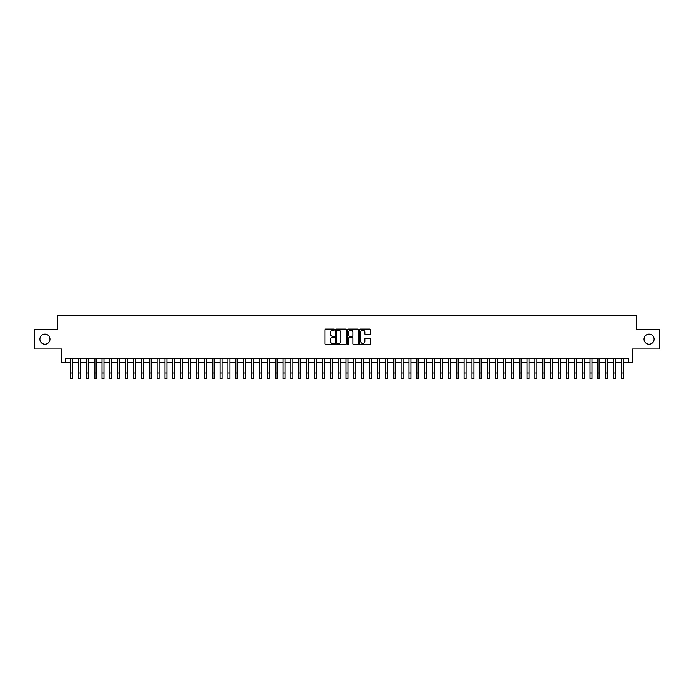 <?xml version="1.0" encoding="UTF-8"?>
<svg xmlns="http://www.w3.org/2000/svg" width="694" height="694" viewBox="0 0 694 694"><rect width="100%" height="100%" fill="white"/><g stroke="black" fill="none" stroke-linecap="round" stroke-linejoin="round"><path stroke-width="1.04" d="M334.404 329.598A0.538 0.538 0 0 0 333.866 329.06L325.659 329.06A0.772 0.772 0 0 0 324.887 329.832L324.887 343.738A0.772 0.772 0 0 0 325.659 344.51L333.866 344.51A0.538 0.538 0 0 0 334.404 343.972A0.538 0.538 0 0 0 333.866 343.435L332.799 343.435A2.472 2.472 0 0 1 330.327 340.962L330.327 339.8A2.472 2.472 0 0 1 332.799 337.327L333.866 337.327A0.538 0.538 0 0 0 334.404 336.79A0.538 0.538 0 0 0 333.866 336.243L332.799 336.243A2.472 2.472 0 0 1 330.327 333.771L330.327 332.617A2.472 2.472 0 0 1 332.799 330.144L333.866 330.144A0.538 0.538 0 0 0 334.404 329.598M644.032 339.149A5.04 5.04 0 0 0 649.064 344.189A5.04 5.04 0 0 0 654.104 339.149A5.04 5.04 0 0 0 649.064 334.109A5.04 5.04 0 0 0 644.032 339.149M39.896 339.149A5.04 5.04 0 0 0 44.937 344.189A5.04 5.04 0 0 0 49.968 339.149A5.04 5.04 0 0 0 44.937 334.109A5.04 5.04 0 0 0 39.896 339.149M369.581 334.508A0.772 0.772 0 0 0 370.353 333.736L370.353 329.832A0.772 0.772 0 0 0 369.581 329.06L360.464 329.06A0.772 0.772 0 0 0 359.692 329.832L359.692 343.738A0.772 0.772 0 0 0 360.464 344.51L369.581 344.51A0.772 0.772 0 0 0 370.353 343.738L370.353 339.028A0.772 0.772 0 0 0 369.581 338.256L365.677 338.256A0.772 0.772 0 0 0 364.905 339.028L364.905 341.361A2.065 2.065 0 0 1 362.841 343.435A2.065 2.065 0 0 1 360.776 341.361L360.776 332.209A2.065 2.065 0 0 1 362.841 330.144A2.065 2.065 0 0 1 364.905 332.209L364.905 333.736A0.772 0.772 0 0 0 365.677 334.508L369.581 334.508M65.592 362.372L65.592 358.434L628.408 358.434L628.408 362.372L632.338 362.372L632.338 348.987L659.3 348.987L659.3 329.312L636.667 329.312L636.667 315.137L57.333 315.137L57.333 329.312L34.7 329.312L34.7 348.987L61.662 348.987L61.662 362.372L70.519 362.372M346.323 329.832A0.772 0.772 0 0 0 345.551 329.06L336.434 329.06A0.772 0.772 0 0 0 335.662 329.832L335.662 343.738A0.772 0.772 0 0 0 336.434 344.51L345.551 344.51A0.772 0.772 0 0 0 346.323 343.738L346.323 329.832M348.449 329.06L357.566 329.06A0.772 0.772 0 0 1 358.338 329.832L358.338 343.738A0.772 0.772 0 0 1 357.566 344.51L353.662 344.51A0.772 0.772 0 0 1 352.89 343.738L352.89 338.099A0.772 0.772 0 0 0 352.118 337.327L349.533 337.327A0.772 0.772 0 0 0 348.761 338.099L348.761 343.972A0.538 0.538 0 0 1 348.214 344.51A0.538 0.538 0 0 1 347.677 343.972L347.677 329.832A0.772 0.772 0 0 1 348.449 329.06M72.48 362.372L78.387 362.372M80.357 362.372L86.256 362.372M88.225 362.372L94.132 362.372M96.102 362.372L102.001 362.372M103.97 362.372L109.869 362.372M111.838 362.372L117.746 362.372M119.715 362.372L125.614 362.372M127.583 362.372L133.491 362.372M135.451 362.372L141.359 362.372M143.328 362.372L149.227 362.372M151.197 362.372L157.104 362.372M159.065 362.372L164.972 362.372M166.942 362.372L172.841 362.372M174.81 362.372L180.718 362.372M182.687 362.372L188.586 362.372M190.555 362.372L196.463 362.372M198.423 362.372L204.331 362.372M206.3 362.372L212.199 362.372M214.168 362.372L220.076 362.372M222.037 362.372L227.944 362.372M229.914 362.372L235.813 362.372M237.782 362.372L243.689 362.372M245.659 362.372L251.558 362.372M253.527 362.372L259.426 362.372M261.395 362.372L267.303 362.372M269.272 362.372L275.171 362.372M277.14 362.372L283.048 362.372M285.008 362.372L290.916 362.372M292.885 362.372L298.784 362.372M300.754 362.372L306.661 362.372M308.63 362.372L314.529 362.372M316.499 362.372L322.398 362.372M324.367 362.372L330.275 362.372M332.244 362.372L338.143 362.372M340.112 362.372L346.02 362.372M347.98 362.372L353.888 362.372M355.857 362.372L361.756 362.372M363.725 362.372L369.633 362.372M371.602 362.372L377.501 362.372M379.471 362.372L385.37 362.372M387.339 362.372L393.246 362.372M395.216 362.372L401.115 362.372M403.084 362.372L408.992 362.372M410.952 362.372L416.86 362.372M418.829 362.372L424.728 362.372M426.697 362.372L432.605 362.372M434.574 362.372L440.473 362.372M442.442 362.372L448.341 362.372M450.311 362.372L456.218 362.372M458.187 362.372L464.086 362.372M466.056 362.372L471.963 362.372M473.924 362.372L479.832 362.372M481.801 362.372L487.7 362.372M489.669 362.372L495.577 362.372M497.537 362.372L503.445 362.372M505.414 362.372L511.313 362.372M513.282 362.372L519.19 362.372M521.159 362.372L527.058 362.372M529.028 362.372L534.935 362.372M536.896 362.372L542.803 362.372M544.773 362.372L550.672 362.372M552.641 362.372L558.549 362.372M560.509 362.372L566.417 362.372M568.386 362.372L574.285 362.372M576.254 362.372L582.162 362.372M584.131 362.372L590.03 362.372M591.999 362.372L597.898 362.372M599.868 362.372L605.775 362.372M607.744 362.372L613.643 362.372M615.613 362.372L621.52 362.372M623.481 362.372L628.408 362.372M337.284 330.144A0.538 0.538 0 0 0 336.746 330.682L336.746 342.888A0.538 0.538 0 0 0 337.284 343.435L338.403 343.435A2.472 2.472 0 0 0 340.875 340.962L340.875 332.617A2.472 2.472 0 0 0 338.403 330.144L337.284 330.144M352.89 332.244A2.065 2.065 0 0 0 350.826 330.179A2.065 2.065 0 0 0 348.761 332.244L348.761 335.471A0.772 0.772 0 0 0 349.533 336.243L352.118 336.243A0.772 0.772 0 0 0 352.89 335.471L352.89 332.244M70.519 372.956L72.48 372.956L72.48 378.863L70.519 378.863L70.519 358.434M72.48 372.956L72.48 358.434M78.387 372.956L80.357 372.956L80.357 378.863L78.387 378.863L78.387 358.434M80.357 372.956L80.357 358.434M86.256 372.956L88.225 372.956L88.225 378.863L86.256 378.863L86.256 358.434M88.225 372.956L88.225 358.434M94.132 372.956L96.102 372.956L96.102 378.863L94.132 378.863L94.132 358.434M96.102 372.956L96.102 358.434M102.001 372.956L103.97 372.956L103.97 378.863L102.001 378.863L102.001 358.434M103.97 372.956L103.97 358.434M109.869 372.956L111.838 372.956L111.838 378.863L109.869 378.863L109.869 358.434M111.838 372.956L111.838 358.434M117.746 372.956L119.715 372.956L119.715 378.863L117.746 378.863L117.746 358.434M119.715 372.956L119.715 358.434M125.614 372.956L127.583 372.956L127.583 378.863L125.614 378.863L125.614 358.434M127.583 372.956L127.583 358.434M133.491 372.956L135.451 372.956L135.451 378.863L133.491 378.863L133.491 358.434M135.451 372.956L135.451 358.434M141.359 372.956L143.328 372.956L143.328 378.863L141.359 378.863L141.359 358.434M143.328 372.956L143.328 358.434M149.227 372.956L151.197 372.956L151.197 378.863L149.227 378.863L149.227 358.434M151.197 372.956L151.197 358.434M157.104 372.956L159.065 372.956L159.065 378.863L157.104 378.863L157.104 358.434M159.065 372.956L159.065 358.434M164.972 372.956L166.942 372.956L166.942 378.863L164.972 378.863L164.972 358.434M166.942 372.956L166.942 358.434M172.841 372.956L174.81 372.956L174.81 378.863L172.841 378.863L172.841 358.434M174.81 372.956L174.81 358.434M180.718 372.956L182.687 372.956L182.687 378.863L180.718 378.863L180.718 358.434M182.687 372.956L182.687 358.434M188.586 372.956L190.555 372.956L190.555 378.863L188.586 378.863L188.586 358.434M190.555 372.956L190.555 358.434M196.463 372.956L198.423 372.956L198.423 378.863L196.463 378.863L196.463 358.434M198.423 372.956L198.423 358.434M204.331 372.956L206.3 372.956L206.3 378.863L204.331 378.863L204.331 358.434M206.3 372.956L206.3 358.434M212.199 372.956L214.168 372.956L214.168 378.863L212.199 378.863L212.199 358.434M214.168 372.956L214.168 358.434M220.076 372.956L222.037 372.956L222.037 378.863L220.076 378.863L220.076 358.434M222.037 372.956L222.037 358.434M227.944 372.956L229.914 372.956L229.914 378.863L227.944 378.863L227.944 358.434M229.914 372.956L229.914 358.434M235.813 372.956L237.782 372.956L237.782 378.863L235.813 378.863L235.813 358.434M237.782 372.956L237.782 358.434M243.689 372.956L245.659 372.956L245.659 378.863L243.689 378.863L243.689 358.434M245.659 372.956L245.659 358.434M251.558 372.956L253.527 372.956L253.527 378.863L251.558 378.863L251.558 358.434M253.527 372.956L253.527 358.434M259.426 372.956L261.395 372.956L261.395 378.863L259.426 378.863L259.426 358.434M261.395 372.956L261.395 358.434M267.303 372.956L269.272 372.956L269.272 378.863L267.303 378.863L267.303 358.434M269.272 372.956L269.272 358.434M275.171 372.956L277.14 372.956L277.14 378.863L275.171 378.863L275.171 358.434M277.14 372.956L277.14 358.434M283.048 372.956L285.008 372.956L285.008 378.863L283.048 378.863L283.048 358.434M285.008 372.956L285.008 358.434M290.916 372.956L292.885 372.956L292.885 378.863L290.916 378.863L290.916 358.434M292.885 372.956L292.885 358.434M298.784 372.956L300.754 372.956L300.754 378.863L298.784 378.863L298.784 358.434M300.754 372.956L300.754 358.434M306.661 372.956L308.63 372.956L308.63 378.863L306.661 378.863L306.661 358.434M308.63 372.956L308.63 358.434M314.529 372.956L316.499 372.956L316.499 378.863L314.529 378.863L314.529 358.434M316.499 372.956L316.499 358.434M322.398 372.956L324.367 372.956L324.367 378.863L322.398 378.863L322.398 358.434M324.367 372.956L324.367 358.434M330.275 372.956L332.244 372.956L332.244 378.863L330.275 378.863L330.275 358.434M332.244 372.956L332.244 358.434M338.143 372.956L340.112 372.956L340.112 378.863L338.143 378.863L338.143 358.434M340.112 372.956L340.112 358.434M346.02 372.956L347.98 372.956L347.98 378.863L346.02 378.863L346.02 358.434M347.98 372.956L347.98 358.434M353.888 372.956L355.857 372.956L355.857 378.863L353.888 378.863L353.888 358.434M355.857 372.956L355.857 358.434M361.756 372.956L363.725 372.956L363.725 378.863L361.756 378.863L361.756 358.434M363.725 372.956L363.725 358.434M369.633 372.956L371.602 372.956L371.602 378.863L369.633 378.863L369.633 358.434M371.602 372.956L371.602 358.434M377.501 372.956L379.471 372.956L379.471 378.863L377.501 378.863L377.501 358.434M379.471 372.956L379.471 358.434M385.37 372.956L387.339 372.956L387.339 378.863L385.37 378.863L385.37 358.434M387.339 372.956L387.339 358.434M393.246 372.956L395.216 372.956L395.216 378.863L393.246 378.863L393.246 358.434M395.216 372.956L395.216 358.434M401.115 372.956L403.084 372.956L403.084 378.863L401.115 378.863L401.115 358.434M403.084 372.956L403.084 358.434M408.992 372.956L410.952 372.956L410.952 378.863L408.992 378.863L408.992 358.434M410.952 372.956L410.952 358.434M416.86 372.956L418.829 372.956L418.829 378.863L416.86 378.863L416.86 358.434M418.829 372.956L418.829 358.434M424.728 372.956L426.697 372.956L426.697 378.863L424.728 378.863L424.728 358.434M426.697 372.956L426.697 358.434M432.605 372.956L434.574 372.956L434.574 378.863L432.605 378.863L432.605 358.434M434.574 372.956L434.574 358.434M440.473 372.956L442.442 372.956L442.442 378.863L440.473 378.863L440.473 358.434M442.442 372.956L442.442 358.434M448.341 372.956L450.311 372.956L450.311 378.863L448.341 378.863L448.341 358.434M450.311 372.956L450.311 358.434M456.218 372.956L458.187 372.956L458.187 378.863L456.218 378.863L456.218 358.434M458.187 372.956L458.187 358.434M464.086 372.956L466.056 372.956L466.056 378.863L464.086 378.863L464.086 358.434M466.056 372.956L466.056 358.434M471.963 372.956L473.924 372.956L473.924 378.863L471.963 378.863L471.963 358.434M473.924 372.956L473.924 358.434M479.832 372.956L481.801 372.956L481.801 378.863L479.832 378.863L479.832 358.434M481.801 372.956L481.801 358.434M487.7 372.956L489.669 372.956L489.669 378.863L487.7 378.863L487.7 358.434M489.669 372.956L489.669 358.434M495.577 372.956L497.537 372.956L497.537 378.863L495.577 378.863L495.577 358.434M497.537 372.956L497.537 358.434M503.445 372.956L505.414 372.956L505.414 378.863L503.445 378.863L503.445 358.434M505.414 372.956L505.414 358.434M511.313 372.956L513.282 372.956L513.282 378.863L511.313 378.863L511.313 358.434M513.282 372.956L513.282 358.434M519.19 372.956L521.159 372.956L521.159 378.863L519.19 378.863L519.19 358.434M521.159 372.956L521.159 358.434M527.058 372.956L529.028 372.956L529.028 378.863L527.058 378.863L527.058 358.434M529.028 372.956L529.028 358.434M534.935 372.956L536.896 372.956L536.896 378.863L534.935 378.863L534.935 358.434M536.896 372.956L536.896 358.434M542.803 372.956L544.773 372.956L544.773 378.863L542.803 378.863L542.803 358.434M544.773 372.956L544.773 358.434M550.672 372.956L552.641 372.956L552.641 378.863L550.672 378.863L550.672 358.434M552.641 372.956L552.641 358.434M558.549 372.956L560.509 372.956L560.509 378.863L558.549 378.863L558.549 358.434M560.509 372.956L560.509 358.434M566.417 372.956L568.386 372.956L568.386 378.863L566.417 378.863L566.417 358.434M568.386 372.956L568.386 358.434M574.285 372.956L576.254 372.956L576.254 378.863L574.285 378.863L574.285 358.434M576.254 372.956L576.254 358.434M582.162 372.956L584.131 372.956L584.131 378.863L582.162 378.863L582.162 358.434M584.131 372.956L584.131 358.434M590.03 372.956L591.999 372.956L591.999 378.863L590.03 378.863L590.03 358.434M591.999 372.956L591.999 358.434M597.898 372.956L599.868 372.956L599.868 378.863L597.898 378.863L597.898 358.434M599.868 372.956L599.868 358.434M605.775 372.956L607.744 372.956L607.744 378.863L605.775 378.863L605.775 358.434M607.744 372.956L607.744 358.434M613.643 372.956L615.613 372.956L615.613 378.863L613.643 378.863L613.643 358.434M615.613 372.956L615.613 358.434M621.52 372.956L623.481 372.956L623.481 378.863L621.52 378.863L621.52 358.434M623.481 372.956L623.481 358.434"/></g></svg>
